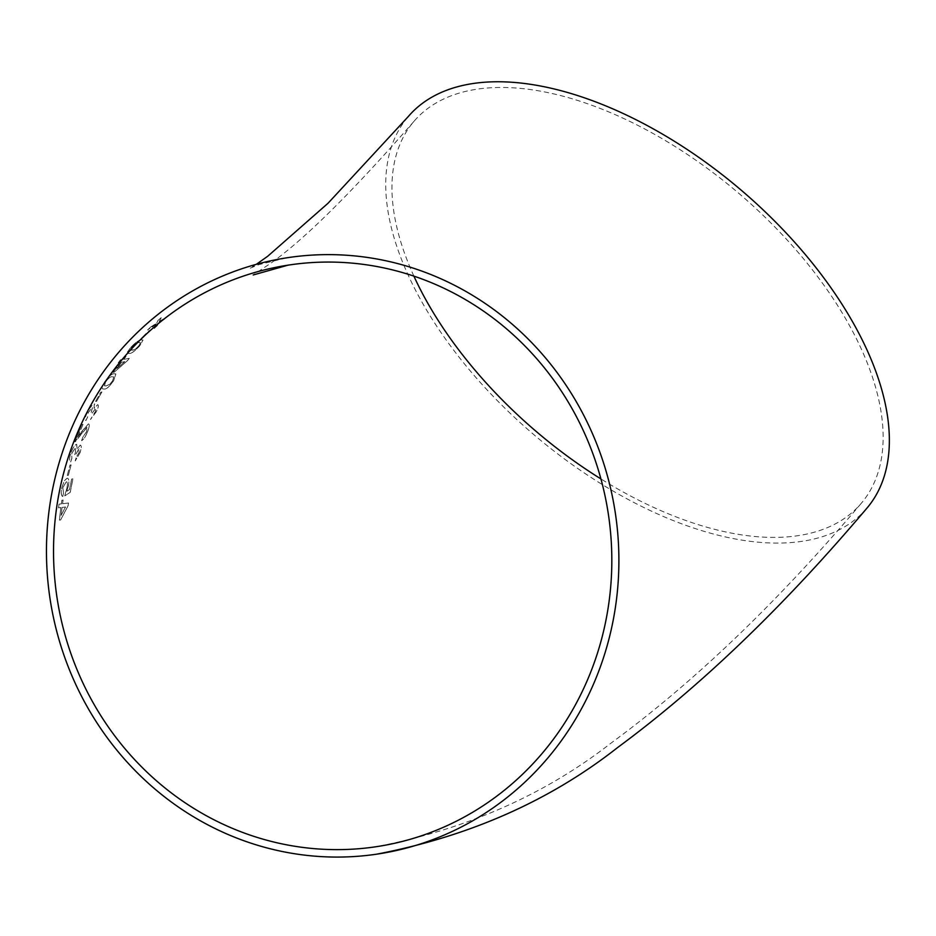 <?xml version="1.0" encoding="UTF-8"?>
<svg xmlns="http://www.w3.org/2000/svg" width="936" height="936" viewBox="0 0 936 936"><rect width="100%" height="100%" fill="white"/><g stroke="black" fill="none" stroke-linecap="round" stroke-linejoin="round"><path stroke-width="0.7" stroke-dasharray="4.68 3.51" d="M866.806 508.295A301.544 160.278 40.5 0 1 568.866 462.197A301.544 160.278 40.5 0 1 387.738 161.331A301.544 160.278 40.5 0 1 408.271 116.555M157.927 320.475L161.191 317.678L159.237 321.539L167.825 316.181L158.652 322.745L157.353 325.517L154.229 328.489L156.031 324.429L147.56 329.928L156.593 323.201L157.927 320.475L161.191 317.678M141.511 338.13L149.865 330.537L142.529 337.954L141.511 338.13L148.859 330.724M139.698 345.782C134.714 351.129 131.274 353.691 129.39 353.469L127.6 353.293L127.483 351.995L130.736 347.373C135.872 342.178 139.394 339.686 141.289 339.908L142.962 340.025L139.745 345.829C134.761 351.164 131.321 353.738 129.437 353.515L129.39 353.469M126.021 356.476L123.763 359.319L129.238 358.371L127.682 360.383L114.251 372.154L113.104 372.329L120.393 362.372L118.205 362.723L120.428 359.857L122.616 359.506L124.874 356.663L126.021 356.476L123.763 359.319M113.654 380.601C109.442 386.58 106.318 389.388 104.27 389.037L102.445 388.826L101.989 387.27L104.493 382.04C108.857 376.167 112.063 373.417 114.098 373.768L115.83 373.92L113.701 380.636C109.5 386.615 106.365 389.423 104.329 389.072L104.27 389.037M95.589 401.38L100.796 392.137L101.848 391.985L96.642 401.228L95.589 401.38L100.796 392.137M96.408 411.618L90.499 419.515L95.39 411.664L95.998 407.956L92.009 413.443L90.78 413.934L92.641 407.242L88.288 412.53L87.621 417.128L85.972 420.475C84.649 419.96 85.047 417.397 87.177 412.799C89.833 407.698 92.208 404.761 94.314 403.989L94.115 408.435L97.707 404.691C98.888 405.031 98.456 407.335 96.408 411.618L90.441 419.492L95.332 411.629L95.94 407.932L91.95 413.42L90.722 413.911L92.582 407.207L88.23 412.507L87.563 417.105L85.913 420.44C84.591 419.925 84.989 417.374 87.118 412.776C89.774 407.675 92.161 404.726 94.267 403.954L94.852 404.083L94.267 403.954L94.056 408.4L97.648 404.656C98.83 404.995 98.397 407.3 96.349 411.583M87.516 431.66C85.539 436.702 83.561 439.674 81.608 440.61L82.777 437.17L86.416 431.882L86.884 427.249L74.798 441.862L81.795 424.476L82.976 424.312L77.653 437.276L88.335 423.868C89.739 424.183 89.47 426.769 87.516 431.66L87.574 431.683C85.597 436.726 83.62 439.709 81.666 440.634L81.608 440.61M81.666 440.634L82.836 437.194L86.475 431.905L87.165 427.354L80.753 434.83M80.133 452.579L75.266 460.957L76.19 457.435L79.069 452.615L79.092 448.613L75.828 454.451L74.634 454.954L75.488 452.661L75.453 447.759L71.803 453.398L71.873 458.336L70.703 461.893C69.241 461.319 69.241 458.581 70.691 453.679C72.61 448.215 74.599 445.08 76.658 444.284L77.197 449.081L80.32 445.115C81.608 445.513 81.549 448.005 80.133 452.579L75.208 460.933L76.132 457.411L79.01 452.591L79.022 448.59L75.769 454.428L74.576 454.931L75.43 452.638L75.395 447.736L71.744 453.375L71.815 458.312L70.645 461.869C69.182 461.308 69.182 458.558 70.633 453.656C72.552 448.192 74.529 445.056 76.588 444.261L77.138 449.058L80.262 445.091C81.549 445.489 81.49 447.981 80.063 452.556M67.287 475.406L69.978 465.04L71.054 464.899L68.375 475.266L67.287 475.406L69.978 465.04M68.351 486.112L66.737 491.271L69.486 489.516L71.639 479.045L72.868 478.893L70.177 492.348L64.748 495.881L67.053 487.258C67.731 483.514 67.45 481.701 66.187 481.841L62.794 487.82L63.496 492.816L62.735 496.501C61.144 495.951 60.793 493.12 61.706 487.995L64.373 480.671L67.064 478.226C68.808 478.191 69.241 480.823 68.351 486.112L66.737 491.271M66.795 491.283L69.545 489.528L71.698 479.068L72.926 478.916L70.235 492.359L64.806 495.893L67.111 487.27C67.79 483.526 67.509 481.724 66.245 481.853L62.794 487.82M63.11 500.046L62.548 503.72L68.468 502.995L68.117 505.569L60.629 519.948L59.401 520.1L60.817 507.558L58.512 507.85L59.026 504.165L61.331 503.872L61.893 500.198L63.168 500.058L62.548 503.72M413.899 276.132A294.103 156.324 40.5 0 1 413.934 121.387A294.103 156.324 40.5 0 1 739.077 193.565A294.103 156.324 40.5 0 1 861.143 503.463A294.103 156.324 40.5 0 1 606.633 482.438A294.103 156.324 40.5 0 1 600.935 478.94M62.618 503.732L68.468 502.995M68.539 503.006L68.117 505.569M68.176 505.58L60.629 519.948M60.688 519.96L59.401 520.1M59.459 520.112L60.817 507.558M60.887 507.569L58.512 507.85M58.582 507.85L59.026 504.165M59.097 504.176L61.331 503.872M61.402 503.884L61.893 500.198M61.952 500.21L63.168 500.058M62.104 507.417L65.555 506.984L61.144 515.397L62.045 507.406L65.497 506.973L61.086 515.397L62.045 507.406M62.864 487.843L63.496 492.816M63.554 492.827L62.735 496.501M62.794 496.513C61.203 495.963 60.863 493.132 61.776 488.007L61.706 487.995M61.776 488.007L64.373 480.671M64.432 480.683L67.123 478.237C68.878 478.214 69.299 480.847 68.41 486.135M70.036 465.063L71.054 464.899M71.124 464.923L68.375 475.266M68.445 475.277L67.357 475.418M80.812 434.854L75.757 441.382M75.816 441.418L74.798 441.862M74.868 441.886L81.795 424.476M81.853 424.511L82.976 424.312M83.035 424.336L77.653 437.276M77.711 437.299L81.467 431.718M81.526 431.753L88.393 423.903C89.797 424.207 89.528 426.804 87.574 431.683M100.854 392.184L101.848 391.985M101.895 392.02L96.642 401.228M96.701 401.263L95.647 401.415M104.329 389.072L102.504 388.861L101.989 387.27M102.036 387.305L104.493 382.04M104.551 382.075C108.915 376.202 112.109 373.452 114.145 373.815L114.098 373.768M114.145 373.815L115.877 373.955L113.701 380.636M112.121 376.81L113.853 376.927L112.648 380.835L110.003 384.123L106.224 385.971L104.469 385.843L105.592 381.911C108.658 378.027 110.834 376.33 112.121 376.81L113.806 376.892L112.589 380.8L109.957 384.088L106.177 385.925L104.422 385.808L105.546 381.876C108.611 377.992 110.787 376.295 112.063 376.775M123.809 359.354L129.238 358.371M129.285 358.418L127.682 360.383M127.741 360.43L114.251 372.154M114.297 372.189L113.104 372.329M113.151 372.376L120.393 362.372M120.44 362.419L118.205 362.723M118.252 362.77L120.428 359.857M120.475 359.904L122.616 359.506M122.663 359.541L124.874 356.663M124.921 356.71L126.067 356.511M121.586 362.232L124.804 361.682L116.895 368.538L121.54 362.185L124.757 361.647L116.848 368.503L121.54 362.185M129.437 353.515L127.647 353.328L127.483 351.995M127.53 352.041L130.736 347.373M130.783 347.42C135.919 342.225 139.429 339.733 141.336 339.955L141.289 339.908M141.336 339.955L143.009 340.072L139.745 345.829M138.902 342.599L140.564 342.681L138.715 346.039L135.661 348.988L131.765 350.731L130.034 350.626L131.812 347.244C135.381 343.793 137.744 342.248 138.902 342.599L140.517 342.635L138.668 345.992L135.615 348.941L129.987 350.59L131.765 347.197C135.334 343.746 137.697 342.202 138.856 342.553M148.906 330.771L149.865 330.537M149.912 330.584L142.529 337.954M142.576 338.001L141.558 338.177M161.238 317.725L159.237 321.539M159.272 321.586L167.825 316.181M167.872 316.239L164.56 318.989M164.607 319.047L158.652 322.745M158.687 322.791L157.353 325.517M157.4 325.564L154.229 328.489M154.264 328.536L156.031 324.429M156.066 324.476L147.56 329.928M147.595 329.987L150.696 326.968M150.731 327.027L156.593 323.201M156.64 323.248L157.962 320.521M256.288 264.35L249.772 268.351L258.687 264.701L286.673 257.833M413.934 121.387C352.907 191.353 305.393 238.493 271.393 262.805L253.188 274.973M288.019 265.157L289.587 264.923M861.143 503.463C777.664 602.176 694.29 682.052 611.021 743.114C544.764 794.793 466.35 829.343 375.781 846.776"/><path stroke-width="1.4" d="M256.288 264.35L267.719 256.253L328.045 203.241L408.271 116.555A301.544 160.278 40.5 0 1 741.651 190.558A301.544 160.278 40.5 0 1 866.806 508.295C783.76 606.493 700.701 686.228 617.643 747.525C550.029 800.678 469.767 836.211 376.869 854.147A301.544 285.878 81.6 0 1 97.73 724.043A301.544 285.878 81.6 0 1 82.883 404.75A301.544 285.878 81.6 0 1 288.499 257.552A301.544 285.878 81.6 0 1 615.467 513.958A301.544 285.878 81.6 0 1 376.869 854.147M600.935 478.94A294.103 156.324 40.5 0 1 413.899 276.132M89.049 408.482A294.103 278.811 81.6 0 1 289.587 264.923A294.103 278.811 81.6 0 1 608.482 514.999A294.103 278.811 81.6 0 1 375.781 846.776A294.103 278.811 81.6 0 1 196.408 809.991A294.103 278.811 81.6 0 1 89.049 408.482M286.673 257.833L288.499 257.552M253.188 274.973L288.019 265.157"/></g></svg>
